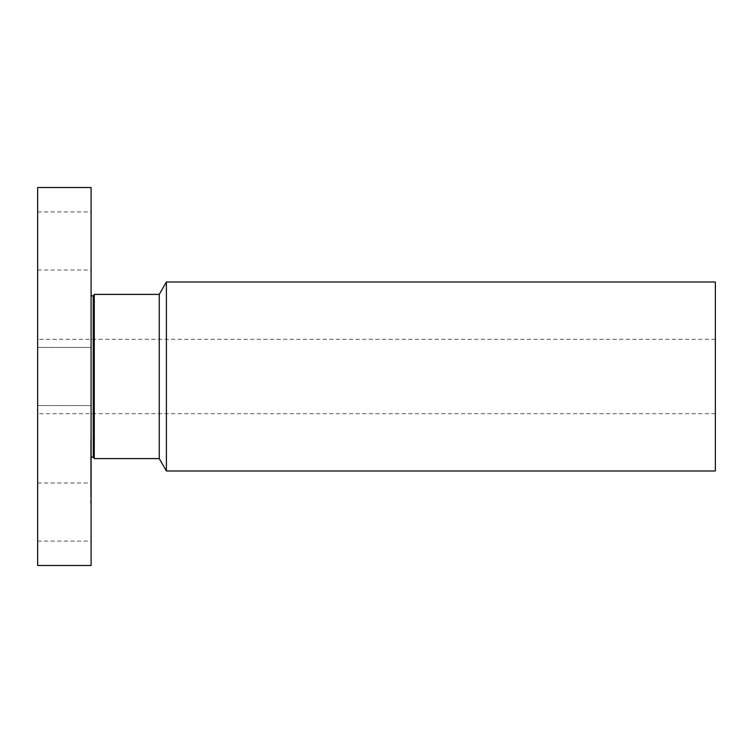 <?xml version="1.0" encoding="UTF-8"?>
<svg xmlns="http://www.w3.org/2000/svg" width="753" height="753" viewBox="0 0 753 753"><rect width="100%" height="100%" fill="white"/><g stroke="black" fill="none" stroke-linecap="round" stroke-linejoin="round"><path stroke-width="0.56" stroke-dasharray="3.77 2.82" d="M37.65 362.579L37.65 405.547L37.65 362.579M91.094 362.579L91.094 405.547L91.094 362.579M91.094 187.516L91.094 565.484M91.094 305.473L91.094 457.438L91.094 305.473M91.094 266.449L91.094 211.913L91.094 266.449M91.094 486.551L91.094 541.087L91.094 486.551M91.094 495.615L91.094 439.423L91.094 495.615M37.65 187.516L37.65 565.484M37.65 266.449L37.65 211.913L37.65 266.449M37.65 486.551L37.65 541.087L37.65 486.551M90.708 495.615L90.708 439.423L90.708 495.615M94.266 458.596L94.266 294.404M90.708 454.003L90.708 498.279L90.708 454.003M90.708 450.125L90.708 453.532L90.708 450.125M90.708 491.737L90.708 495.145L90.708 491.737M90.708 470.926L90.708 474.334L90.708 470.926M90.708 500.359L90.708 503.766L90.708 500.359M90.708 444.326L90.708 440.919L90.708 444.326M159.25 294.404L159.25 458.596M91.094 454.003L91.094 498.279L91.094 454.003M91.094 450.125L91.094 453.532L91.094 450.125M91.094 491.737L91.094 495.145L91.094 491.737M91.094 470.926L91.094 474.334L91.094 470.926M91.094 500.359L91.094 503.766L91.094 500.359M91.094 444.326L91.094 440.919L91.094 444.326M166.404 470.992L166.404 282.008M91.094 465.458L91.094 453.297L90.708 465.458M91.094 466.719L91.094 468.159L91.094 466.267L90.708 466.7M91.094 465.279L91.094 476.536L91.094 462.182L90.708 465.279M91.094 476.875L90.708 462.182L90.708 476.875M91.094 478.334L90.708 472.282L90.708 483.934L90.708 470.569L90.708 483.144L91.094 478.334M715.35 282.008L715.35 470.992M91.094 457.033L90.708 457.928L90.708 457.005M91.094 457.871L90.708 459.556L90.708 457.89M715.35 343.876L715.35 413.679L715.35 343.876M37.65 409.124L37.65 339.321L37.65 409.124M93.259 296.145L93.259 456.855M37.65 347.453L91.094 347.453L37.65 347.453M37.65 405.547L91.094 405.547L37.65 405.547M37.65 211.913L91.094 211.913M37.65 270.007L91.094 270.007M37.65 541.087L91.094 541.087M37.65 482.993L91.094 482.993M715.35 339.321L37.65 339.321M715.35 413.679L37.65 413.679"/><path stroke-width="1.13" d="M91.094 542.348L91.094 187.516L37.65 187.516L37.65 565.484L91.094 565.484L91.094 542.348M93.259 296.145L94.266 294.404L94.266 458.596L93.259 456.855L93.259 296.145L91.094 295.562M94.266 458.596L159.25 458.596L159.25 294.404L94.266 294.404M159.25 294.404L166.404 282.008L166.404 470.992L159.25 458.596M166.404 470.992L715.35 470.992L715.35 282.008L166.404 282.008M93.259 456.855L91.094 457.438"/></g></svg>
